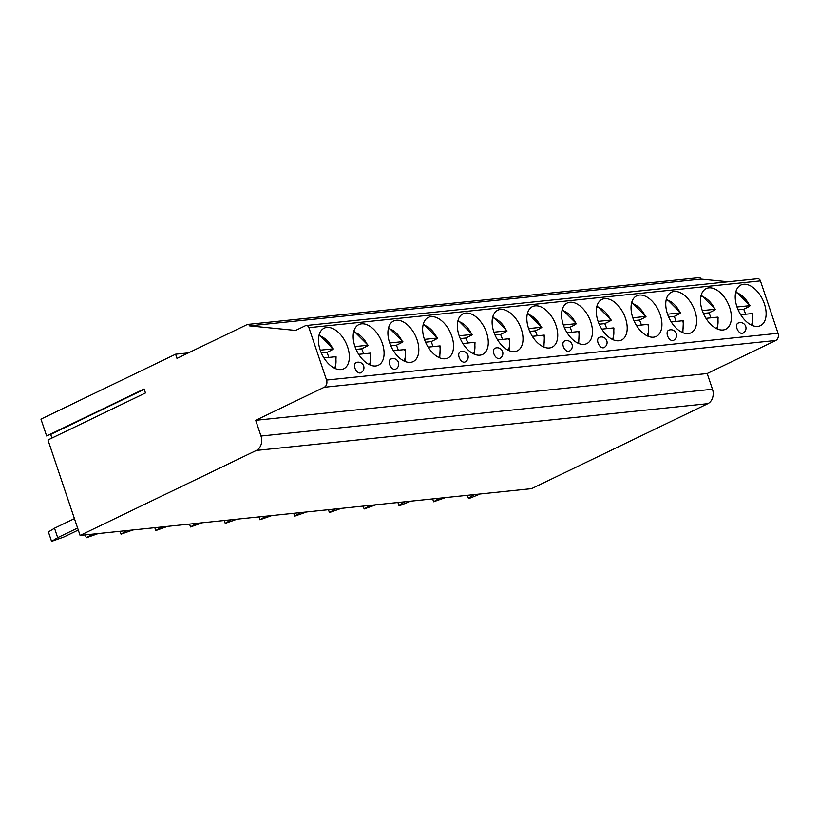 <?xml version="1.0" encoding="UTF-8"?>
<svg xmlns="http://www.w3.org/2000/svg" width="819" height="819" viewBox="0 0 819 819"><rect width="100%" height="100%" fill="white"/><g stroke="black" fill="none" stroke-linecap="round" stroke-linejoin="round"><path stroke-width="1.23" d="M255.692 420.311L707.186 373.536L775.736 340.489A5.61 4.433 -95.9 0 0 778.05 333.282L760.421 280.897A3.368 2.662 -95.9 0 0 757.626 278.726L306.132 325.512A3.368 2.662 -95.9 0 1 308.927 327.672L326.556 380.067A5.61 4.433 -95.9 0 1 324.232 387.264L255.692 420.311L260.985 436.036A11.21 8.866 -95.9 0 1 256.347 450.44L80.088 535.421L47.963 439.967L145.475 392.956L144.144 388.974L46.632 435.984L40.95 419.123L175.594 354.207L188.462 352.876M306.132 325.512A3.368 2.662 -95.9 0 0 305.415 325.716L295.628 330.436L249.519 325.87A2.242 1.771 -95.9 0 0 247.174 324.559L176.996 358.394L175.594 354.207M80.088 535.421L531.592 488.646L707.841 403.665A11.21 8.866 -95.9 0 0 712.479 389.25L707.186 373.536M50.563 434.09A1.454 0.86 -115.7 0 1 50.696 434.428L51.925 438.063M743.58 284.265A22.543 13.288 64.3 0 0 740.878 285.022A22.543 13.288 64.3 0 0 737.745 308.947A22.543 13.288 64.3 0 0 757.759 326.392A22.543 13.288 64.3 0 0 760.462 325.634A22.543 13.288 64.3 0 0 763.595 301.709A22.543 13.288 64.3 0 0 743.58 284.265M708.855 287.868A22.543 13.288 64.3 0 0 706.152 288.626A22.543 13.288 64.3 0 0 703.009 312.541A22.543 13.288 64.3 0 0 723.023 329.985A22.543 13.288 64.3 0 0 725.726 329.228A22.543 13.288 64.3 0 0 728.869 305.313A22.543 13.288 64.3 0 0 708.855 287.868M674.119 291.462A22.543 13.288 64.3 0 0 671.416 292.219A22.543 13.288 64.3 0 0 668.284 316.144A22.543 13.288 64.3 0 0 688.298 333.589A22.543 13.288 64.3 0 0 691.001 332.831A22.543 13.288 64.3 0 0 694.133 308.906A22.543 13.288 64.3 0 0 674.119 291.462M639.393 295.065A22.543 13.288 64.3 0 0 636.691 295.823A22.543 13.288 64.3 0 0 633.558 319.738A22.543 13.288 64.3 0 0 653.562 337.182A22.543 13.288 64.3 0 0 656.265 336.425A22.543 13.288 64.3 0 0 659.408 312.51A22.543 13.288 64.3 0 0 639.393 295.065M604.657 298.659A22.543 13.288 64.3 0 0 601.955 299.416A22.543 13.288 64.3 0 0 598.822 323.341A22.543 13.288 64.3 0 0 618.836 340.776A22.543 13.288 64.3 0 0 621.539 340.028A22.543 13.288 64.3 0 0 624.672 316.103A22.543 13.288 64.3 0 0 604.657 298.659M569.932 302.262A22.543 13.288 64.3 0 0 567.229 303.02A22.543 13.288 64.3 0 0 564.096 326.935A22.543 13.288 64.3 0 0 584.101 344.379A22.543 13.288 64.3 0 0 586.803 343.622A22.543 13.288 64.3 0 0 589.946 319.707A22.543 13.288 64.3 0 0 569.932 302.262M535.196 305.856A22.543 13.288 64.3 0 0 532.493 306.613A22.543 13.288 64.3 0 0 529.361 330.538A22.543 13.288 64.3 0 0 549.375 347.973A22.543 13.288 64.3 0 0 552.078 347.225A22.543 13.288 64.3 0 0 555.21 323.3A22.543 13.288 64.3 0 0 535.196 305.856M500.47 309.459A22.543 13.288 64.3 0 0 497.768 310.206A22.543 13.288 64.3 0 0 494.635 334.132A22.543 13.288 64.3 0 0 514.639 351.576A22.543 13.288 64.3 0 0 517.342 350.819A22.543 13.288 64.3 0 0 520.485 326.904A22.543 13.288 64.3 0 0 500.47 309.459M465.735 313.053A22.543 13.288 64.3 0 0 463.032 313.81A22.543 13.288 64.3 0 0 459.899 337.735A22.543 13.288 64.3 0 0 479.914 355.17A22.543 13.288 64.3 0 0 482.616 354.422A22.543 13.288 64.3 0 0 485.749 330.497A22.543 13.288 64.3 0 0 465.735 313.053M431.009 316.656A22.543 13.288 64.3 0 0 428.306 317.403A22.543 13.288 64.3 0 0 425.174 341.328A22.543 13.288 64.3 0 0 445.188 358.773A22.543 13.288 64.3 0 0 447.88 358.016A22.543 13.288 64.3 0 0 451.023 334.091A22.543 13.288 64.3 0 0 431.009 316.656M396.273 320.249A22.543 13.288 64.3 0 0 393.581 321.007A22.543 13.288 64.3 0 0 390.438 344.932A22.543 13.288 64.3 0 0 410.452 362.367A22.543 13.288 64.3 0 0 413.155 361.619A22.543 13.288 64.3 0 0 416.287 337.694A22.543 13.288 64.3 0 0 396.273 320.249M361.548 323.853A22.543 13.288 64.3 0 0 358.845 324.6A22.543 13.288 64.3 0 0 355.712 348.525A22.543 13.288 64.3 0 0 375.726 365.97A22.543 13.288 64.3 0 0 378.419 365.213A22.543 13.288 64.3 0 0 381.562 341.288A22.543 13.288 64.3 0 0 361.548 323.853M326.812 327.446A22.543 13.288 64.3 0 0 324.119 328.204A22.543 13.288 64.3 0 0 320.976 352.129A22.543 13.288 64.3 0 0 340.991 369.564A22.543 13.288 64.3 0 0 343.693 368.816A22.543 13.288 64.3 0 0 346.826 344.891A22.543 13.288 64.3 0 0 326.812 327.446M742.157 333.425A5.61 3.307 64.3 0 0 742.823 333.241A5.61 5.61 0 0 0 739.813 322.604A5.61 5.61 0 0 0 737.96 323.136A5.61 3.307 64.3 0 0 737.182 329.084A5.61 3.307 64.3 0 0 742.157 333.425M738.625 322.952A5.61 3.307 64.3 0 0 737.96 323.136M672.696 340.622A5.61 3.307 64.3 0 0 673.372 340.438A5.61 5.61 0 0 0 670.351 329.801A5.61 5.61 0 0 0 668.499 330.333A5.61 3.307 64.3 0 0 667.72 336.281A5.61 3.307 64.3 0 0 672.696 340.622M669.164 330.149A5.61 3.307 64.3 0 0 668.499 330.333M603.234 347.819A5.61 3.307 64.3 0 0 603.91 347.635A5.61 5.61 0 0 0 600.89 336.998A5.61 5.61 0 0 0 599.037 337.53A5.61 3.307 64.3 0 0 598.259 343.478A5.61 3.307 64.3 0 0 603.234 347.819M599.703 337.346A5.61 3.307 64.3 0 0 599.037 337.53M568.499 351.412A5.61 3.307 64.3 0 0 569.174 351.228A5.61 5.61 0 0 0 566.164 340.602A5.61 5.61 0 0 0 564.301 341.124A5.61 3.307 64.3 0 0 563.523 347.082A5.61 3.307 64.3 0 0 568.499 351.412M564.977 340.939A5.61 3.307 64.3 0 0 564.301 341.124M499.037 358.609A5.61 3.307 64.3 0 0 499.713 358.425A5.61 5.61 0 0 0 496.703 347.799A5.61 5.61 0 0 0 494.84 348.321A5.61 3.307 64.3 0 0 494.062 354.279A5.61 3.307 64.3 0 0 499.037 358.609M495.515 348.136A5.61 3.307 64.3 0 0 494.84 348.321M464.312 362.213A5.61 3.307 64.3 0 0 464.987 362.029A5.61 5.61 0 0 0 461.967 351.392A5.61 5.61 0 0 0 460.114 351.924A5.61 3.307 64.3 0 0 459.336 357.872A5.61 3.307 64.3 0 0 464.312 362.213M460.79 351.73A5.61 3.307 64.3 0 0 460.114 351.924M394.85 369.41A5.61 3.307 64.3 0 0 395.526 369.226A5.61 5.61 0 0 0 392.506 358.589A5.61 5.61 0 0 0 390.653 359.121A5.61 3.307 64.3 0 0 389.875 365.069A5.61 3.307 64.3 0 0 394.85 369.41M391.328 358.927A5.61 3.307 64.3 0 0 390.653 359.121M360.125 373.003A5.61 3.307 64.3 0 0 360.79 372.819A5.61 5.61 0 0 0 357.78 362.193A5.61 5.61 0 0 0 355.917 362.715A5.61 3.307 64.3 0 0 355.139 368.673A5.61 3.307 64.3 0 0 360.125 373.003M356.593 362.53A5.61 3.307 64.3 0 0 355.917 362.715M249.519 325.87L701.013 279.095A2.242 1.771 -95.9 0 0 699.15 277.651L247.655 324.426M728.183 281.777L701.013 279.095M747.727 307.156A22.543 13.288 -115.7 0 1 747.778 307.268L749.446 306.326M747.778 307.268L743.672 309.244L738.114 309.817M737.018 307.002L749.682 305.692A19.738 11.63 64.3 0 0 735.657 292.537M745.587 314.24A22.543 13.288 64.3 0 0 743.672 309.244M752.088 314.189L752.323 313.544L740.714 314.752M712.991 310.759A22.543 13.288 -115.7 0 1 713.042 310.862L714.711 309.93M713.042 310.862L708.947 312.848L703.388 313.421M702.282 310.596L714.946 309.285A19.738 11.63 64.3 0 0 700.931 296.13M710.851 317.844A22.543 13.288 64.3 0 0 708.947 312.848M717.362 317.782L717.598 317.148L705.988 318.345M678.265 314.353A22.543 13.288 -115.7 0 1 678.316 314.465L679.985 313.523M678.316 314.465L674.211 316.441L668.652 317.014M667.557 314.199L680.22 312.889A19.738 11.63 64.3 0 0 666.195 299.734M676.125 321.437A22.543 13.288 64.3 0 0 674.211 316.441M682.626 321.386L682.862 320.741L671.252 321.949M643.529 317.956A22.543 13.288 -115.7 0 1 643.58 318.059L645.249 317.127M643.58 318.059L639.485 320.045L633.926 320.618M632.821 317.792L645.485 316.482A19.738 11.63 64.3 0 0 631.469 303.327M641.39 325.041A22.543 13.288 64.3 0 0 639.485 320.045M647.901 324.979L648.136 324.344L636.527 325.542M608.804 321.55A22.543 13.288 -115.7 0 1 608.855 321.662L610.524 320.72M608.855 321.662L604.75 323.638L599.191 324.211M598.095 321.396L610.759 320.086A19.738 11.63 64.3 0 0 596.734 306.93M606.664 328.634A22.543 13.288 64.3 0 0 604.75 323.638M613.165 328.583L613.4 327.938L601.791 329.146M574.068 325.153A22.543 13.288 -115.7 0 1 574.119 325.256L575.788 324.324M574.119 325.256L570.024 327.231L564.465 327.815M563.359 324.989L576.023 323.679A19.738 11.63 64.3 0 0 562.008 310.524M571.928 332.238A22.543 13.288 64.3 0 0 570.024 327.231M578.439 332.176L578.675 331.541L567.065 332.739M539.342 328.747A22.543 13.288 -115.7 0 1 539.393 328.859L541.062 327.917M539.393 328.859L535.288 330.835L529.729 331.408M528.634 328.593L541.298 327.283A19.738 11.63 64.3 0 0 527.272 314.127M537.203 335.831A22.543 13.288 64.3 0 0 535.288 330.835M543.703 335.78L543.939 335.135L532.33 336.343M504.606 332.35A22.543 13.288 -115.7 0 1 504.658 332.453L506.326 331.521M504.658 332.453L500.563 334.428L495.004 335.012M493.898 332.186L506.562 330.876A19.738 11.63 64.3 0 0 492.547 317.721M502.467 339.435A22.543 13.288 64.3 0 0 500.563 334.428M508.978 339.373L509.213 338.738L497.604 339.936M469.881 335.944A22.543 13.288 -115.7 0 1 469.932 336.056L471.601 335.114M469.932 336.056L465.827 338.032L460.268 338.605M459.172 335.79L471.836 334.48A19.738 11.63 64.3 0 0 457.821 321.324M467.741 343.028A22.543 13.288 64.3 0 0 465.827 338.032M474.242 342.977L474.477 342.332L462.868 343.54M435.145 339.547A22.543 13.288 -115.7 0 1 435.196 339.65L436.865 338.718M435.196 339.65L431.101 341.625L425.542 342.209M424.437 339.383L437.1 338.073A19.738 11.63 64.3 0 0 423.085 324.918M433.016 346.632A22.543 13.288 64.3 0 0 431.101 341.625M439.516 346.57L439.752 345.935L428.142 347.133M400.419 343.141A22.543 13.288 -115.7 0 1 400.471 343.253L402.139 342.311M400.471 343.253L396.365 345.229L390.806 345.802M389.711 342.987L402.375 341.666A19.738 11.63 64.3 0 0 388.36 328.521M398.28 350.225A22.543 13.288 64.3 0 0 396.365 345.229M404.781 350.174L405.016 349.529L393.407 350.737M365.683 346.744A22.543 13.288 -115.7 0 1 365.735 346.846L367.403 345.915M365.735 346.846L361.64 348.822L356.081 349.406M354.975 346.58L367.649 345.27A19.738 11.63 64.3 0 0 353.624 332.115M363.554 353.828A22.543 13.288 64.3 0 0 361.64 348.822M370.055 353.767L370.29 353.132L358.681 354.33M330.958 350.337A22.543 13.288 -115.7 0 1 331.009 350.45L332.678 349.508M331.009 350.45L326.904 352.426L321.345 352.999M320.249 350.184L332.913 348.863A19.738 11.63 64.3 0 0 318.898 335.718M328.818 357.422A22.543 13.288 64.3 0 0 326.904 352.426M335.319 357.371L335.555 356.726L323.945 357.934M474.221 494.584L468.345 498.167L470.393 497.962L480.221 493.97M467.373 495.3L468.345 498.167M439.496 498.187L433.609 501.771L445.495 497.563M432.647 498.894L433.609 501.771M404.76 501.781L398.884 505.364L400.931 505.159L410.759 501.156M397.911 502.497L398.884 505.364M370.034 505.384L364.148 508.968L376.034 504.76M363.186 506.091L364.148 508.968M335.299 508.978L329.422 512.561L341.298 508.353M328.45 509.694L329.422 512.561M300.573 512.581L294.686 516.165L306.572 511.957M293.724 513.288L294.686 516.165M265.837 516.175L259.961 519.758L271.836 515.55M258.988 516.881L259.961 519.758M231.112 519.778L225.225 523.361L237.111 519.154M224.263 520.485L225.225 523.361M196.376 523.372L190.499 526.955L202.375 522.747M189.527 524.078L190.499 526.955M161.65 526.975L155.764 530.558L167.649 526.351M154.801 527.682L155.764 530.558M126.914 530.569L121.038 534.152L132.924 529.944M120.065 531.275L121.038 534.152M92.189 534.172L86.302 537.755L98.188 533.548M85.34 534.879L86.302 537.755M74.427 518.601L54.515 528.194L57.688 537.633L51.577 541.349L63.841 536.988L78.276 530.026M51.577 541.349L48.403 531.92L54.515 528.194M57.688 537.633L77.6 528.03M256.347 450.44L707.841 403.665M260.985 436.036L712.479 389.25M324.232 387.264L775.736 340.489M326.556 380.067L778.05 333.282M308.927 327.672L760.421 280.897M751.33 325.041A19.738 11.63 64.3 0 0 752.323 313.544M716.605 328.634A19.738 11.63 64.3 0 0 717.598 317.148M681.869 332.238A19.738 11.63 64.3 0 0 682.862 320.741M647.143 335.831A19.738 11.63 64.3 0 0 648.136 324.344M612.407 339.435A19.738 11.63 64.3 0 0 613.4 327.938M577.682 343.028A19.738 11.63 64.3 0 0 578.675 331.541M542.946 346.632A19.738 11.63 64.3 0 0 543.939 335.135M508.22 350.225A19.738 11.63 64.3 0 0 509.213 338.738M473.484 353.828A19.738 11.63 64.3 0 0 474.477 342.332M438.759 357.422A19.738 11.63 64.3 0 0 439.752 345.935M404.023 361.025A19.738 11.63 64.3 0 0 405.016 349.529M369.297 364.619A19.738 11.63 64.3 0 0 370.29 353.132M334.561 368.222A19.738 11.63 64.3 0 0 335.555 356.726M50.696 434.428L144.257 389.322M750.194 305.753L735.923 291.503M752.303 325.471L752.845 313.626M715.458 309.357L701.197 295.096M717.577 329.074L718.109 317.229M680.732 312.95L666.461 298.7M682.841 332.668L683.384 320.823M645.996 316.554L631.736 302.293M648.116 336.271L648.648 324.426M611.271 320.147L597 305.897M613.38 339.865L613.922 328.02M576.535 323.74L562.274 309.49M578.654 343.468L579.187 331.623M541.809 327.344L527.538 313.093M543.918 347.061L544.461 335.217M507.074 330.937L492.813 316.687M509.193 350.665L509.725 338.82M472.348 334.541L458.077 320.29M474.457 354.258L475 342.414M437.612 338.134L423.351 323.884M439.731 357.862L440.264 346.017M402.887 341.738L388.615 327.487M404.995 361.455L405.538 349.611M368.151 345.331L353.89 331.081M370.27 365.059L370.802 353.204M333.425 348.935L319.154 334.684M335.534 368.652L336.077 356.808"/></g></svg>
